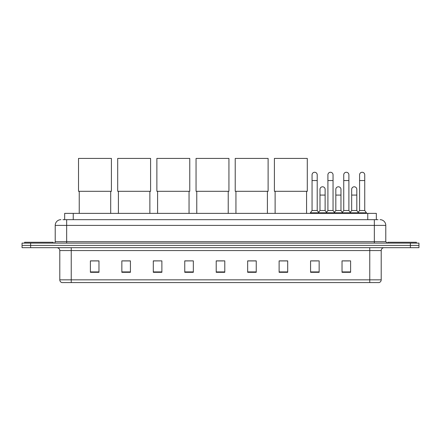 <?xml version="1.0" encoding="UTF-8"?>
<svg xmlns="http://www.w3.org/2000/svg" width="441" height="441" viewBox="0 0 441 441"><rect width="100%" height="100%" fill="white"/><g stroke="black" fill="none" stroke-linecap="round" stroke-linejoin="round"><path stroke-width="0.66" d="M64.662 219.673L64.662 213.378L376.338 213.378L376.338 219.673M63.074 219.673L378.058 219.673M62.942 219.673L66.657 219.673L66.657 225.39L55.219 225.39L55.219 241.69A1.428 1.428 0 0 1 53.791 243.118M60.941 219.673A5.716 5.716 0 0 0 55.219 225.39M380.059 219.673A5.716 5.716 0 0 1 385.781 225.39L385.781 241.69L387.209 243.118M30.627 243.118L22.05 243.118L22.05 245.405L30.627 245.405L22.05 245.405L22.05 247.693L30.627 247.693L30.627 245.405L410.373 245.405L30.627 245.405L30.627 243.118L410.373 243.118L410.373 245.405L418.95 245.405L410.373 245.405L410.373 247.693L30.627 247.693M410.373 247.693L418.95 247.693L418.95 243.118L410.373 243.118M381.206 279.837C381.123 281.204 380.44 282.119 379.144 282.582L369.767 282.582L369.767 279.837L381.206 279.837L381.206 250.554A2.861 2.861 0 0 1 384.061 247.693M369.767 282.582L61.856 282.582A2.861 2.861 0 0 1 59.794 279.837L59.794 250.554C59.629 248.818 58.675 247.864 56.939 247.693M350.606 272.312L350.606 260.874L342.029 260.874L342.029 272.312L350.606 272.312M319.152 272.312L319.152 260.874L310.574 260.874L310.574 272.312L319.152 272.312M287.697 272.312L287.697 260.874L279.12 260.874L279.12 272.312L287.697 272.312M256.243 272.312L256.243 260.874L247.666 260.874L247.666 272.312L256.243 272.312M98.971 272.312L98.971 260.874L90.394 260.874L90.394 272.312L98.971 272.312M130.426 272.312L130.426 260.874L121.848 260.874L121.848 272.312L130.426 272.312M161.88 272.312L161.88 260.874L153.303 260.874L153.303 272.312L161.88 272.312M193.334 272.312L193.334 260.874L184.757 260.874L184.757 272.312L193.334 272.312M224.789 272.312L224.789 260.874L216.211 260.874L216.211 272.312L224.789 272.312M279.837 260.934L287.697 260.934M311.776 260.934L317.492 260.934M343.456 260.934L349.178 260.934M193.334 260.874L184.757 260.934L193.334 260.874M161.88 260.874L153.303 260.934L161.88 260.874M123.133 260.934L130.426 260.934M216.211 260.934L223.504 260.934M98.971 260.934L90.394 260.934M256.243 260.934L247.666 260.934M53.218 243.118L53.218 242.263L24.624 242.263L24.624 243.118M79.242 191.306L79.242 213.378M110.697 191.306L110.697 213.378M78.526 158.418L111.408 158.418L111.408 191.306L78.526 191.306L78.526 158.418M118.414 191.306L118.414 213.378M149.868 191.306L149.868 213.378M117.703 158.418L150.585 158.418L150.585 191.306L117.703 191.306L117.703 158.418M157.591 191.306L157.591 213.378M189.046 191.306L189.046 213.378M156.875 158.418L189.762 158.418L189.762 191.306L156.875 191.306L156.875 158.418M196.769 191.306L196.769 213.378M228.223 191.306L228.223 213.378M196.052 158.418L228.934 158.418L228.934 191.306L196.052 191.306L196.052 158.418M235.941 191.306L235.941 213.378M267.395 191.306L267.395 213.378M235.224 158.418L268.111 158.418L268.111 191.306L235.224 191.306L235.224 158.418M275.118 191.306L275.118 213.378M306.572 191.306L306.572 213.378M274.401 158.418L307.289 158.418L307.289 191.306L274.401 191.306L274.401 158.418M416.376 243.118L416.376 242.263L387.782 242.263L387.782 243.118M312.063 180.551L317.211 180.551L317.211 210.522L312.063 210.522L312.063 174.834A2.574 2.574 0 0 1 314.797 172.266A2.574 2.574 0 0 1 317.211 174.834A2.574 2.574 0 0 0 314.797 172.266M312.063 210.522L310.348 212.81L310.348 213.378M317.211 210.522L318.926 212.81L310.348 212.81M327.906 210.522L327.906 180.551L333.049 180.551L333.049 210.522L327.906 210.522L326.186 212.81L318.926 212.81L318.926 213.378M327.906 180.551L327.906 174.834A2.574 2.574 0 0 1 330.64 172.266A2.574 2.574 0 0 1 333.049 174.834A2.574 2.574 0 0 0 330.64 172.266M333.049 210.522L334.769 212.81L326.186 212.81L326.186 213.378M343.743 210.522L343.743 180.551L348.892 180.551L348.892 210.522L343.743 210.522L342.029 212.81L334.769 212.81L334.769 213.378M343.743 180.551L343.743 174.834A2.574 2.574 0 0 1 346.483 172.266A2.574 2.574 0 0 1 348.892 174.834A2.574 2.574 0 0 0 346.483 172.266M348.892 210.522L350.606 212.81L342.029 212.81L342.029 213.378M359.586 210.522L359.586 180.551L364.735 180.551L364.735 210.522L359.586 210.522L357.872 212.81L350.606 212.81L350.606 213.378M359.586 180.551L359.586 174.834A2.574 2.574 0 0 1 362.32 172.266A2.574 2.574 0 0 1 364.735 174.834A2.574 2.574 0 0 0 362.32 172.266M364.735 210.522L366.449 212.81L357.872 212.81L357.872 213.378M366.449 212.81L366.449 213.378M319.984 189.36A2.574 2.574 0 0 1 322.718 186.791A2.574 2.574 0 0 1 325.127 189.36L325.127 195.076L319.984 195.076L319.984 189.36M325.127 195.076L325.127 210.522L319.984 210.522L319.984 195.076M319.984 210.522L318.595 212.369M325.127 210.522L326.516 212.369M335.822 189.36A2.574 2.574 0 0 1 338.561 186.791A2.574 2.574 0 0 1 340.97 189.36L340.97 195.076L335.822 195.076L335.822 189.36M340.97 195.076L340.97 210.522L335.822 210.522L335.822 195.076M335.822 210.522L334.438 212.369M340.97 210.522L342.359 212.369M351.664 189.36A2.574 2.574 0 0 1 354.399 186.791A2.574 2.574 0 0 1 356.813 189.36L356.813 195.076L351.664 195.076L351.664 189.36M356.813 195.076L356.813 210.522L351.664 210.522L351.664 195.076M351.664 210.522L350.281 212.369M356.813 210.522L358.202 212.369M73.239 219.673L73.239 213.378M367.761 219.673L367.761 213.378M66.657 243.118L66.657 241.69L385.781 241.69M55.219 241.69L66.657 241.69L66.657 225.39L374.343 225.39L374.343 243.118M385.781 225.39L374.343 225.39L374.343 219.673M369.767 247.693L369.767 250.554L59.794 250.554M381.206 250.554L369.767 250.554L369.767 279.837L71.233 279.837L71.233 282.582M59.794 279.837L71.233 279.837L71.233 247.693M224.789 271.915L216.211 271.915M193.334 271.915L184.757 271.915M161.88 271.915L153.303 271.915M130.426 271.915L121.848 271.915M98.971 271.915L90.394 271.915M256.243 271.915L247.666 271.915M287.697 271.915L279.12 271.915M319.152 271.915L310.574 271.915M350.606 271.915L342.029 271.915M317.211 180.551L317.211 174.834M333.049 180.551L333.049 174.834M348.892 180.551L348.892 174.834M364.735 180.551L364.735 174.834"/></g></svg>
